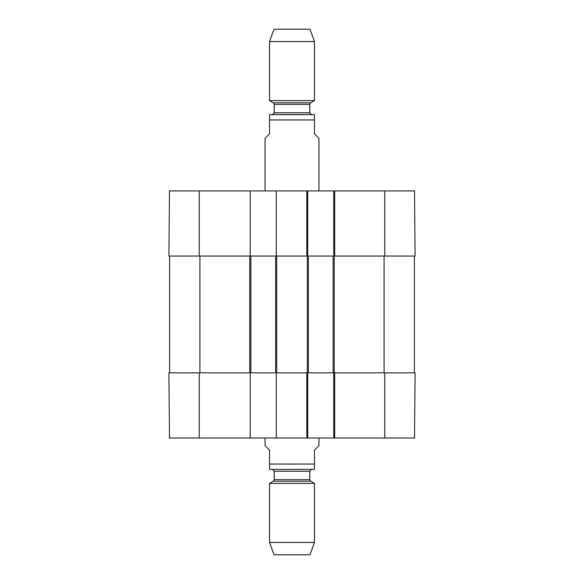 <?xml version="1.0" encoding="UTF-8"?>
<svg xmlns="http://www.w3.org/2000/svg" width="584" height="584" viewBox="0 0 584 584"><rect width="100%" height="100%" fill="white"/><g stroke="black" fill="none" stroke-linecap="round" stroke-linejoin="round"><path stroke-width="0.88" d="M169.586 256.062L169.586 372.862M276.276 438L250.222 438L250.222 372.862L276.276 372.862L276.276 438L307.724 438L307.724 372.862L334.676 372.862L333.778 372.862L333.778 438L414.523 438L415.093 372.862L334.676 372.862L334.676 438M250.222 256.062L250.222 190.924L169.477 190.924L168.907 256.062L250.894 256.062L250.894 372.862M250.894 256.062L275.604 256.062L275.604 372.862M275.604 256.062L308.396 256.062L308.396 372.862M308.396 256.062L333.106 256.062L333.106 372.862M333.106 256.062L415.093 256.062L414.523 190.924L333.778 190.924L333.778 256.062L334.676 256.062L334.676 190.924M414.414 256.062L414.414 372.862M265.048 438L265.048 445.636L269.538 450.133L269.538 469.368L269.538 464.054L314.462 464.054L314.462 469.368L314.462 450.133L318.952 445.636L318.952 438M269.538 542.456L314.462 542.456L309.973 554.8L274.027 554.8L269.538 542.456L269.538 483.399L273.356 481.194L274.254 479.639L274.254 471.244L272.458 469.448L269.538 469.368M270.436 469.448L314.462 469.368M269.538 483.399L314.462 483.399L314.462 542.456M318.952 190.924L318.952 138.364L314.462 133.867L314.462 114.632L314.462 119.946L269.538 119.946L269.538 133.867L265.048 138.364L265.048 190.924M269.538 119.946L269.538 114.632L269.538 119.946M314.462 114.632L269.538 114.632M314.462 41.544L309.973 29.2L274.027 29.2L269.538 41.544L269.538 100.601L314.462 100.601L314.462 41.544L269.538 41.544M273.356 102.806L310.644 102.806L309.746 104.361L274.254 104.361L273.356 102.806L269.538 100.601M274.254 104.361L274.254 112.756L272.458 114.552L311.542 114.552L309.746 112.756L274.254 112.756M333.778 438L307.724 438M250.222 372.862L168.907 372.862L169.477 438L250.222 438M306.826 438L306.826 372.862L276.276 372.862M306.826 190.924L306.826 256.062L307.724 256.062L307.724 190.924L276.276 190.924L276.276 256.062M307.724 190.924L333.778 190.924M250.222 190.924L276.276 190.924M199.911 256.062L199.911 372.862M249.769 256.062L249.769 372.862M276.728 256.062L276.728 372.862M307.272 256.062L307.272 372.862M334.231 256.062L334.231 372.862M384.089 256.062L384.089 372.862M273.356 481.194L310.644 481.194L314.462 483.399M274.254 479.639L309.746 479.639L310.644 481.194M274.254 471.244L309.746 471.244L311.542 469.448M384.768 372.862L384.768 438M199.232 372.862L199.232 438M199.232 256.062L199.232 190.924M384.768 256.062L384.768 190.924M309.746 479.639L309.746 471.244M310.644 102.806L314.462 100.601M309.746 104.361L309.746 112.756"/></g></svg>
